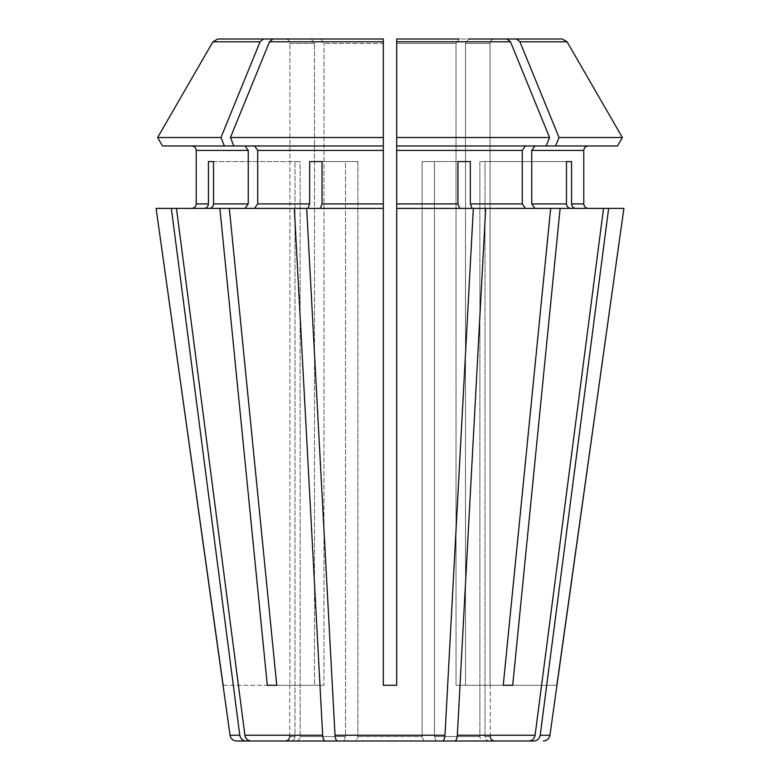 <?xml version="1.0" encoding="UTF-8"?>
<svg xmlns="http://www.w3.org/2000/svg" width="780" height="780" viewBox="0 0 780 780"><rect width="100%" height="100%" fill="white"/><g stroke="black" fill="none" stroke-linecap="round" stroke-linejoin="round"><path stroke-width="0.58" stroke-dasharray="3.9 2.92" d="M489.128 741L534.085 741C537.4 740.678 539.448 738.758 540.208 735.248L608.654 208.367L575.698 208.367C573.242 208.065 571.867 206.573 571.574 203.911L583.771 203.911L583.771 150.433L531.745 150.433L531.745 203.911L534.895 208.367L603.544 208.367L485.686 208.367L457.334 735.248C457.022 738.758 456.173 740.678 454.798 741L484.01 741C481.552 740.688 480.178 739.206 479.885 736.544L434.47 736.544L479.885 736.544L479.885 161.567L485.004 161.567L485.004 736.544L490.288 736.544L485.004 736.544C485.287 739.206 486.671 740.688 489.128 741L494.744 741L489.128 741C486.671 740.688 485.287 739.206 485.004 736.544L485.004 161.567L479.885 161.567L479.885 736.544C480.178 739.206 481.552 740.688 484.01 741L436.176 741L434.47 736.544L434.47 161.567L422.116 161.567L422.116 736.544L357.883 736.544L422.116 736.544L423.823 741L356.177 741L357.883 736.544L357.883 161.567L345.53 161.567L357.883 161.567L357.883 736.544L356.177 741L423.823 741L422.116 736.544L422.116 161.567L434.47 161.567L434.47 736.544L436.176 741L484.01 741M571.574 161.567L485.004 161.567L571.574 161.567L571.574 203.911M566.465 161.567L479.885 161.567L566.465 161.567L566.465 203.911C566.748 206.573 568.123 208.065 570.58 208.367L603.544 208.367L535.09 735.248C534.329 738.758 532.292 740.678 528.967 741M223.158 685.288L289.936 685.288L289.936 43.456L289.936 685.288L223.022 685.288M157.638 137.514L220.964 137.514A842195.952 595522.473 90 0 1 260.072 41.788L212.93 41.788L217.766 39L285.47 39C288.142 39.312 289.624 40.794 289.936 43.456L314.515 43.456L314.515 685.288L323.973 685.288L267.296 685.288L219.872 208.367L176.455 208.367L245.105 208.367L209.42 208.367C211.877 208.065 213.252 206.573 213.535 203.911L248.255 203.911L245.105 208.367L229.33 208.367L307.964 208.367L309.67 203.911L309.67 161.567L357.883 161.567L322.023 161.567L345.53 161.567L345.53 736.544L300.115 736.544L345.53 736.544L343.824 741L295.99 741C298.447 740.688 299.822 739.206 300.115 736.544L300.115 161.567L294.996 161.567L294.996 736.544L289.712 736.544L294.996 736.544C294.713 739.206 293.329 740.688 290.872 741C293.329 740.688 294.713 739.206 294.996 736.544L294.996 161.567L300.115 161.567L300.115 736.544C299.822 739.206 298.447 740.688 295.99 741L343.824 741L345.53 736.544L345.53 161.567L309.67 161.567M162.523 145.967L245.105 145.967L162.523 145.967L245.105 145.967L248.255 150.433L248.255 203.911M248.255 150.433L196.228 150.433L196.228 203.911L208.426 203.911L208.426 161.567L300.115 161.567L213.535 161.567L213.535 203.911M171.346 208.367L204.301 208.367L156.097 208.367L171.346 208.367L239.791 735.248C240.552 738.758 242.599 740.678 245.915 741L290.872 741M507.058 39L396.688 39L459.186 39L456.027 43.456L396.688 43.456L396.688 137.514L549.578 137.514A842195.913 595522.444 90 0 0 510.481 41.788L507.058 39L459.186 39L456.027 43.456L396.688 43.456L396.688 685.288L396.688 145.967L525.447 145.967L396.688 145.967L396.688 208.367L473.333 208.367L459.683 208.367L457.977 203.911L457.977 161.567L422.116 161.567L470.33 161.567L470.33 203.911L522.288 203.911L525.447 208.367L550.67 208.367L503.246 685.288L456.027 685.288L465.485 685.288L456.027 685.288L456.027 43.456L456.027 685.288L512.704 685.288L560.128 208.367M485.686 208.367L525.447 208.367L472.036 208.367L473.333 208.367L444.98 735.248C444.668 738.758 443.82 740.678 442.445 741L423.823 741M267.296 685.288L323.973 685.288L323.973 43.456L323.973 685.288L276.754 685.288L229.33 208.367L307.964 208.367L229.33 208.367M383.311 41.788L269.519 41.788A842195.913 595522.444 90 0 0 230.422 137.514L233.873 145.967L383.311 145.967L383.311 39L320.814 39L323.973 43.456L383.311 43.456L383.311 685.288L383.311 208.367L320.317 208.367L322.023 203.911L383.311 203.911L383.311 208.367L320.317 208.367M269.519 41.788L272.942 39L383.311 39L272.942 39M245.105 145.967L233.873 145.967L254.553 145.967L257.712 150.433L257.712 203.911L254.553 208.367M307.964 208.367L306.667 208.367L335.02 735.248C335.332 738.758 336.18 740.678 337.555 741L356.177 741M233.873 145.967L383.311 145.967L383.311 203.911M396.688 208.367L459.683 208.367L396.688 208.367L396.688 685.288L383.311 685.288L396.688 685.288L383.311 685.288L383.311 145.967L254.553 145.967M156.097 208.367L204.301 208.367L176.455 208.367L244.91 735.248C245.671 738.758 247.708 740.678 251.033 741L295.99 741M465.485 43.456L465.485 685.288L465.485 43.456L490.064 43.456L490.064 685.288L556.842 685.288L490.064 685.288L490.064 43.456L465.485 43.456L468.644 39L494.53 39C491.858 39.312 490.376 40.794 490.064 43.456C490.376 40.794 491.858 39.312 494.53 39L468.644 39L465.485 43.456M510.481 41.788L396.688 41.788L396.688 145.967L555.584 145.967L559.036 137.514A842195.913 595522.444 90 0 0 519.928 41.788L516.516 39L468.644 39M555.584 145.967L617.477 145.967L534.895 145.967L531.745 150.433M512.704 685.288L503.246 685.288M204.301 208.367C206.758 208.065 208.133 206.573 208.426 203.911M208.426 161.567L213.535 161.567M623.902 208.367L608.654 208.367M519.928 41.788L567.07 41.788L562.234 39L516.516 39M322.023 161.567L322.023 203.911M473.333 208.367L459.683 208.367M459.186 39L396.688 39L396.688 41.788M525.447 145.967L546.127 145.967L525.447 145.967L522.288 150.433L522.288 203.911M294.314 208.367L322.666 735.248C322.978 738.758 323.827 740.678 325.202 741L343.824 741M260.072 41.788L263.484 39L217.766 39L311.356 39L314.515 43.456L314.515 685.288L276.754 685.288M320.814 39L323.973 43.456L383.311 43.456L383.311 137.514L230.422 137.514M457.977 161.567L470.33 161.567M534.895 208.367L570.58 208.367M603.544 208.367L575.698 208.367M534.895 145.967L617.477 145.967M311.356 39L285.47 39C288.142 39.312 289.624 40.794 289.936 43.456L314.515 43.456L311.356 39L263.484 39M546.127 145.967L549.578 137.514M559.036 137.514L622.362 137.514M337.555 741L442.445 741M224.416 145.967L220.964 137.514M245.105 208.367L219.872 208.367M176.455 208.367L209.42 208.367M306.667 208.367L383.311 208.367M251.033 741L325.202 741M525.447 208.367L550.67 208.367M454.798 741L436.176 741M472.036 208.367L470.33 203.911M457.334 735.248L535.09 735.248M540.208 735.248L549.949 735.248M257.712 203.911L309.67 203.911M396.688 203.911L457.977 203.911M396.688 150.433L522.288 150.433M531.745 203.911L566.465 203.911M230.051 735.248L239.791 735.248M244.91 735.248L322.666 735.248M257.712 150.433L383.311 150.433M335.02 735.248L444.98 735.248M490.288 736.544L490.288 685.288M289.712 736.544L289.712 685.288"/><path stroke-width="1.17" d="M570.58 208.367C568.123 208.065 566.748 206.573 566.465 203.911L531.745 203.911L534.895 208.367M608.654 208.367L540.208 735.248L549.949 735.248L623.902 208.367L603.544 208.367L535.09 735.248C534.329 738.758 532.292 740.678 528.967 741L436.176 741M566.465 161.567L571.574 161.567L566.465 161.567L566.465 203.911M503.246 685.288L512.704 685.288L503.246 685.288L550.67 208.367L396.688 208.367L396.688 685.288L383.311 685.288L383.311 137.514L383.311 145.967L162.523 145.967L157.638 137.514A842195.942 842195.942 120 0 1 212.93 41.788L217.766 39L311.356 39M245.105 145.967L248.255 150.433L196.228 150.433C195.916 147.761 194.434 146.279 191.773 145.967C194.434 146.279 195.916 147.761 196.228 150.433L196.228 203.911C195.916 206.573 194.434 208.065 191.773 208.367C194.434 208.065 195.916 206.573 196.228 203.911L208.426 203.911L208.426 161.567L213.535 161.567L213.535 203.911C213.252 206.573 211.877 208.065 209.42 208.367M223.158 685.288L156.097 208.367L230.051 735.248C230.792 738.767 232.996 740.688 236.672 741L290.872 741M459.683 208.367L457.977 203.911L396.688 203.911L396.688 208.367M473.333 208.367L444.98 735.248C444.668 738.758 443.82 740.678 442.445 741L423.823 741M457.977 161.567L470.33 161.567L457.977 161.567L457.977 203.911M269.519 41.788L383.311 41.788L383.311 137.514L230.422 137.514A842195.952 595522.473 -90 0 1 269.519 41.788L272.942 39L320.814 39M322.023 161.567L309.67 161.567L322.023 161.567L322.023 203.911L320.317 208.367M383.311 208.367L306.667 208.367L335.02 735.248C335.332 738.758 336.18 740.678 337.555 741L356.177 741M272.942 39L383.311 39L383.311 41.788M267.296 685.288L276.754 685.288L267.296 685.288L219.872 208.367L176.455 208.367L244.91 735.248C245.671 738.758 247.708 740.678 251.033 741L295.99 741M213.535 161.567L208.426 161.567M534.895 145.967L531.745 150.433L583.771 150.433C584.083 147.761 585.566 146.279 588.227 145.967C585.566 146.279 584.083 147.761 583.771 150.433L583.771 203.911C584.083 206.573 585.566 208.065 588.227 208.367C585.566 208.065 584.083 206.573 583.771 203.911L571.574 203.911L571.574 161.567M525.447 145.967L522.288 150.433L396.688 150.433L396.688 137.514L396.688 145.967L617.477 145.967L622.362 137.514A842195.942 842195.942 0 0 0 567.07 41.788L562.234 39L468.644 39M248.255 150.433L248.255 203.911L245.105 208.367M540.208 735.248C539.448 738.758 537.4 740.678 534.085 741L489.128 741M556.842 685.288L623.902 208.367M603.544 208.367L560.128 208.367L512.704 685.288M485.686 208.367L457.334 735.248C457.022 738.758 456.173 740.678 454.798 741M522.288 150.433L522.288 203.911L525.447 208.367M472.036 208.367L470.33 203.911L470.33 161.567M546.127 145.967L549.578 137.514L396.688 137.514L396.688 39L459.186 39M276.754 685.288L229.33 208.367L219.872 208.367M229.33 208.367L294.314 208.367L322.666 735.248C322.978 738.758 323.827 740.678 325.202 741L251.033 741M156.097 208.367L171.346 208.367L239.791 735.248C240.552 738.758 242.599 740.678 245.915 741L236.672 741M531.745 150.433L531.745 203.911M396.688 150.433L396.688 203.911M254.553 145.967L257.712 150.433L257.712 203.911L254.553 208.367M309.67 161.567L309.67 203.911L257.712 203.911M396.688 39L396.688 43.456L396.688 39M550.67 208.367L560.128 208.367M555.584 145.967L559.036 137.514A842195.952 595522.473 -90 0 0 519.928 41.788L516.516 39M575.698 208.367C573.242 208.065 571.867 206.573 571.574 203.911M617.477 145.967L622.362 137.514L559.036 137.514M622.362 137.514A842195.942 842195.942 0 0 0 567.07 41.788L519.928 41.788M549.578 137.514A842195.913 595522.444 -90 0 0 510.481 41.788L507.058 39M224.416 145.967L220.964 137.514L157.638 137.514A842195.991 842195.991 0 0 1 212.93 41.788L260.072 41.788L263.484 39M162.523 145.967L157.638 137.514M220.964 137.514A842195.952 595522.473 -90 0 1 260.072 41.788M294.314 208.367L306.667 208.367M171.346 208.367L176.455 208.367M204.301 208.367C206.758 208.065 208.133 206.573 208.426 203.911M442.445 741L337.555 741M307.964 208.367L309.67 203.911M325.202 741L343.824 741M528.967 741L484.01 741M233.873 145.967L230.422 137.514M248.255 203.911L213.535 203.911M535.09 735.248L457.334 735.248M522.288 203.911L470.33 203.911M444.98 735.248L335.02 735.248M322.666 735.248L244.91 735.248M239.791 735.248L230.051 735.248M383.311 150.433L257.712 150.433M383.311 203.911L322.023 203.911M396.688 41.788L510.481 41.788M549.949 735.248C549.208 738.767 547.004 740.688 543.328 741M289.712 736.544C289.477 739.225 287.986 740.707 285.256 741M490.288 736.544C490.523 739.225 492.014 740.707 494.744 741"/></g></svg>
